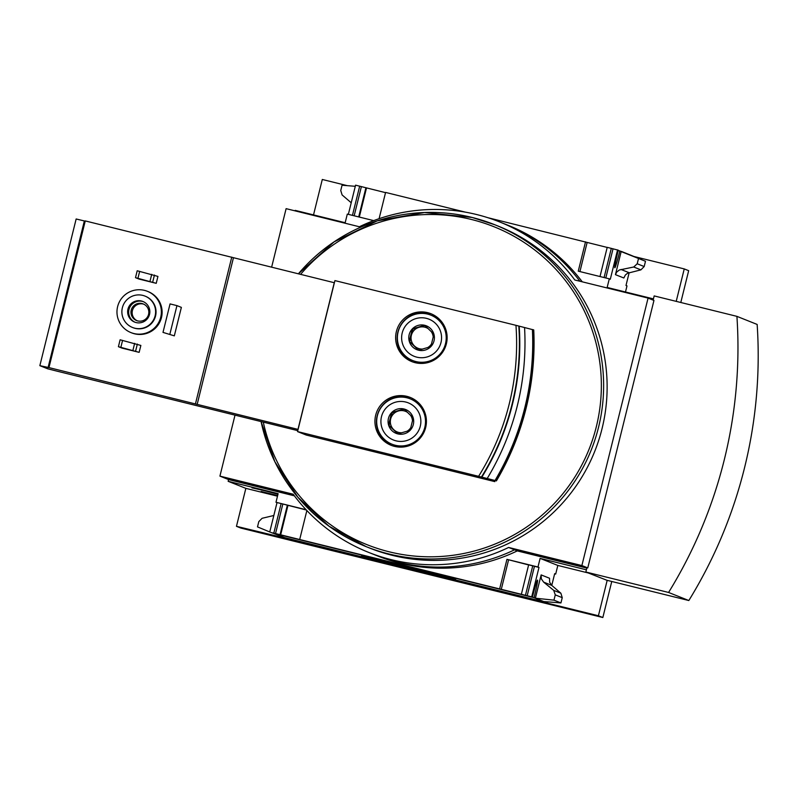 <?xml version="1.0" encoding="UTF-8"?>
<svg xmlns="http://www.w3.org/2000/svg" width="797" height="797" viewBox="0 0 797 797"><rect width="100%" height="100%" fill="white"/><g stroke="black" fill="none" stroke-linecap="round" stroke-linejoin="round"><path stroke-width="1.2" d="M306.078 509.711L275.991 502.269L278.123 493.642L228.141 481.298L245.855 488.362L236.46 526.319L240.883 528.082L602.841 617.526L598.408 615.762L517.402 595.738L546.692 602.721L284.848 537.666M228.141 481.298L228.57 479.565L225.83 478.479L293.993 495.316L225.81 478.469L219.922 476.118L293.176 494.22A174.314 174.085 -68.3 0 0 508.625 547.459L581.88 565.561L648.071 298.088L574.816 279.986A174.314 174.085 -68.3 0 0 359.367 226.756L286.113 208.655L271.618 267.224M295.069 210.866L295.189 210.378L345.171 222.722L347.303 214.094L373.693 220.62M347.313 185.661L322.297 179.474L313.52 214.901M274.527 533.303A16.886 0.857 -76.1 0 1 274.477 533.532L273.052 532.934M272.813 532.874L532.446 597.033L272.813 532.874M277.974 494.25L252.021 487.445M251.932 487.814L278.063 493.881M270.661 532.336L285.525 537.935L545.098 602.084L534.05 597.67L274.477 533.532M277.555 495.943L261.177 491.5L277.645 495.575M361.569 555.888L455.645 579.15L361.569 555.888M630.935 255.229A16.886 0.857 103.9 0 0 630.925 255.249L621.212 251.354L615.443 274.656L616.669 272.116L619.349 269.994L633.725 267.005L637.211 263.767L638.517 258.487L618.223 250.417M284.768 538.005L236.46 526.319M277.495 496.182L245.855 488.362M633.246 256.206L632.28 255.807M680.797 302.491L688.668 270.681L684.244 268.918L633.854 256.465M534.867 600.221L490.912 589.362L534.867 600.221M546.692 602.721A16.886 0.857 103.9 0 0 546.921 601.805M385.539 192.655L355.572 185.163L348.359 214.353L355.572 185.163M607.194 247.429L487.834 217.691M465.388 212.141L385.589 192.426L379.093 218.687M619.887 250.826A16.886 0.857 103.9 0 1 614.816 267.762A16.886 0.857 103.9 0 1 618.283 250.188L607.214 247.339L600.002 276.539L607.214 247.339M534.05 597.67A16.886 0.857 103.9 0 0 537.507 580.096A16.886 0.857 103.9 0 0 532.446 597.033M275.991 502.269L306.377 510.02M388.567 425.01A12.832 12.812 111.7 0 1 391.656 412.557L388.567 425.01L397.803 433.897A12.832 12.812 111.7 0 1 388.567 425.01L398.052 433.827M410.116 430.33A12.832 12.812 111.7 0 1 397.803 433.897L410.116 430.33L413.195 417.877A12.832 12.812 111.7 0 1 410.116 430.33M403.969 408.991A12.832 12.812 111.7 0 1 413.195 417.877L403.969 408.991L391.656 412.557A12.832 12.812 111.7 0 1 403.969 408.991M409.279 341.315A12.832 12.812 111.7 0 1 412.368 328.862L409.279 341.315L418.515 350.202A12.832 12.812 111.7 0 1 409.279 341.315L418.764 350.132M430.828 346.635A12.832 12.812 111.7 0 1 418.515 350.202L430.828 346.635L433.907 334.182A12.832 12.812 111.7 0 1 430.828 346.635M424.681 325.296A12.832 12.812 111.7 0 1 433.907 334.182L424.681 325.296L412.368 328.862A12.832 12.812 111.7 0 1 424.681 325.296M174.324 335.856L181.367 307.383L176.944 305.62L170.05 303.916L162.996 332.389L174.324 335.856L162.996 332.389M147.405 291.313L148.162 291.612A22.216 22.196 111.7 0 1 160.536 320.474A22.216 22.196 111.7 0 1 131.694 332.887L130.937 332.588A22.216 22.196 111.7 0 1 118.036 305.161A22.216 22.196 111.7 0 1 147.405 291.313A22.216 22.196 111.7 0 1 159.779 320.175A22.216 22.196 111.7 0 1 130.937 332.588M121.911 348.09L139.146 352.344L140.86 345.44L120.118 339.791L118.414 346.685L121.911 348.09M334.272 282.706L297.978 429.384L48.956 367.596L85.259 220.918L334.381 282.746L334.919 280.594L515.958 325.325A250.656 250.328 111.7 0 1 478.598 476.317L297.55 431.585L334.381 282.746M195.464 403.8L231.758 257.122M138.997 279.06L156.232 283.324L157.936 276.42L137.204 270.761L135.5 277.665L138.997 279.06M406.868 396.338A25.773 25.743 111.7 0 1 424.582 430.898A25.773 25.743 111.7 0 1 391.118 445.304A25.773 25.743 111.7 0 1 376.164 413.484A25.773 25.743 111.7 0 1 406.868 396.338M427.581 312.643A25.773 25.743 111.7 0 1 445.294 347.203A25.773 25.743 111.7 0 1 411.83 361.609A25.773 25.743 111.7 0 1 396.876 329.789A25.773 25.743 111.7 0 1 427.581 312.643M515.958 325.325L518.807 326.053A253.326 252.988 111.7 0 1 481.438 477.044L495.873 480.711L487.903 478.867L494.817 481.627A885.437 6.177 -166.1 0 0 306.247 435.052L297.55 431.585M481.438 477.044L478.598 476.317M518.807 326.053L533.741 329.928A271.1 270.741 111.7 0 1 496.382 480.92C523.549 434.226 536.012 383.895 533.751 329.928M498.215 226.119A173.328 173.098 111.7 0 1 594.781 451.241A173.328 173.098 111.7 0 1 369.778 548.097L366.281 546.702A173.328 173.098 111.7 0 1 261.087 421.583L274.865 461.762L297.998 497.368L329.091 526.259L366.281 546.702A173.328 173.098 111.7 0 0 591.284 449.847A173.328 173.098 111.7 0 0 494.718 224.724L472.133 217.461A173.328 173.098 111.7 0 1 494.718 224.724L498.215 226.119M235.015 415.137L219.922 476.118M598.408 615.762L607.175 580.355M602.841 617.526L611.757 581.491M676.215 301.366L684.244 268.918M586.393 569.815L540.107 558.378L537.975 567.006L506.952 559.345L499.689 588.674M586.821 568.092L517.273 550.906A174.314 174.085 111.7 0 1 377.23 555.818L374.49 554.722A174.314 174.085 -68.3 0 0 374.49 554.722A174.314 174.085 -68.3 0 0 514.533 549.81L517.273 550.906M294.382 495.834L228.57 479.565M299.752 539.27L306.865 510.538M531.729 596.744L538.991 567.414L528.64 564.854L521.387 594.193L528.64 564.854M538.991 567.414L537.975 567.006M506.952 559.345L528.62 564.943M541.143 574.906L535.375 598.198L553.955 600.151L555.27 594.871L553.706 590.358L543.634 582.129L551.713 585.357L549.631 582.159L549.532 578.253L541.143 574.906L541.322 578.841L543.634 582.129M554.642 573.82L555.688 574.069L554.672 573.671L551.773 585.406L554.682 573.671M551.713 585.357L560.879 593.217L562.244 597.66L560.939 602.94L543.763 601.546M273.819 515.5L262.093 518.299L258.806 521.617L257.501 526.897L269.755 531.958M579.907 281.241A174.314 174.085 -68.3 0 0 505.318 224.196L508.058 225.292A174.314 174.085 111.7 0 1 582.258 281.829M617.565 249.899L610.303 279.239L609.297 278.83L607.155 287.458L653.44 298.895M609.297 278.83L578.263 271.169L585.526 241.83M629.6 254.701L645.49 261.267L644.185 266.547L640.898 269.864L627.538 273.261L625.366 274.995L623.842 277.994L615.443 274.656M625.496 291.991L627 285.894L625.994 285.495L629.162 272.674L625.994 285.495M355.293 186.299L342.052 185.233L340.747 190.513L342.112 194.946L351.218 202.767M368.583 552.371L374.47 554.712A174.314 174.085 -68.3 0 0 514.513 549.81L586.921 567.703L585.855 572.017L668.583 592.46A466.205 465.597 -68.3 0 0 736.916 316.359L654.178 295.916L653.141 300.11M499.41 221.845L505.298 224.186A174.314 174.085 -68.3 0 0 505.308 224.196A174.314 174.085 -68.3 0 1 579.887 281.241M508.625 547.459L514.513 549.81L587.768 567.902L653.958 300.439L648.071 298.088M581.88 565.561L587.768 567.902M585.855 572.017L606.955 580.296L688.827 600.53A466.205 465.597 -68.3 0 0 757.15 324.439L736.916 316.359M688.827 600.53L668.583 592.46M512.033 594.622L522.135 597.371L512.043 594.582M540.107 558.378L557.82 565.442L555.688 574.069M501.293 589.322L508.556 559.982M588.206 572.953L557.82 565.442M280.674 534.807L287.936 505.467M579.927 271.578L587.13 242.467M359.308 217.063L366.51 187.953M638.517 258.487L645.49 261.267M553.955 600.151L560.939 602.94M48.956 367.596L39.85 365.664L47.661 368.782L56.697 371.073L297.779 430.649M76.153 218.986L39.85 365.664L76.153 218.986L85.199 221.158M197.148 404.468L233.441 257.79M524.556 327.527A262.851 262.502 111.7 0 1 487.196 478.519M519.186 326.202A253.326 252.988 111.7 0 1 481.816 477.194M139.146 352.344L118.414 346.685M120.875 347.273L122.579 340.379M135.649 350.949L137.353 344.045M132.94 350.262L134.643 343.358M156.232 283.324L135.5 277.665M137.951 278.253L139.664 271.349M152.735 281.929L154.439 275.025M150.015 281.231L151.729 274.327M142.802 295.388A16.886 16.867 111.7 0 1 154.409 318.033A16.886 16.867 111.7 0 1 132.491 327.467A16.886 16.867 111.7 0 1 122.688 306.616A16.886 16.867 111.7 0 1 142.802 295.388M141.418 300.997A11.108 11.098 111.7 0 1 149.049 315.891A11.108 11.098 111.7 0 1 134.633 322.098A11.108 11.098 111.7 0 1 128.178 308.389A11.108 11.098 111.7 0 1 141.418 300.997M145.004 296.095L145.423 296.265A16.886 16.867 111.7 0 1 154.837 318.202A16.886 16.867 111.7 0 1 132.91 327.637L132.491 327.467M135.161 322.297A11.108 11.098 111.7 0 1 142.474 301.415A11.108 11.098 111.7 0 1 143.38 301.684M142.055 303.557A8.946 8.936 111.7 0 1 148.202 315.552A8.946 8.936 111.7 0 1 136.586 320.553A8.946 8.936 111.7 0 1 131.395 309.505A8.946 8.936 111.7 0 1 142.055 303.557M137.204 320.773A8.946 8.936 111.7 0 1 143.261 304.036A8.946 8.936 111.7 0 1 143.809 304.195M412.577 361.888A25.773 25.743 111.7 0 1 398.48 329.998A25.773 25.743 111.7 0 1 431.665 314.028M430.858 315.134A24.448 24.408 111.7 0 1 444.477 346.884A24.448 24.408 111.7 0 1 412.746 360.543A24.448 24.408 111.7 0 1 398.56 330.366A24.448 24.408 111.7 0 1 430.858 315.134L431.914 315.552A24.448 24.408 111.7 0 1 446.718 333.026M436.567 358.461A24.448 24.408 111.7 0 1 413.802 360.961L412.746 360.543M426.395 318.342A19.995 19.975 111.7 0 1 435.989 351.607A19.995 19.975 111.7 0 1 402.405 343.308A19.995 19.975 111.7 0 1 426.395 318.342M391.865 445.583A25.773 25.743 111.7 0 1 377.768 413.693A25.773 25.743 111.7 0 1 410.953 397.723M410.146 398.819A24.448 24.408 111.7 0 1 423.765 430.569A24.448 24.408 111.7 0 1 392.034 444.228A24.448 24.408 111.7 0 1 377.858 414.061A24.448 24.408 111.7 0 1 410.146 398.819L411.202 399.247A24.448 24.408 111.7 0 1 426.006 416.721M415.855 442.156A24.448 24.408 111.7 0 1 393.09 444.646L392.034 444.228M405.683 402.027A19.995 19.975 111.7 0 1 415.277 435.301A19.995 19.975 111.7 0 1 381.693 427.003A19.995 19.975 111.7 0 1 405.683 402.027M424.98 325.584L412.916 329.081L409.827 341.534M412.916 329.081L412.368 328.862M431.595 343.786A11.108 11.098 111.7 0 1 427.68 347.592M431.197 331.542A11.108 11.098 111.7 0 1 433.219 337.241M422.609 349.066A11.108 11.098 111.7 0 1 419.073 327.298A11.108 11.098 111.7 0 1 428.228 328.673M404.268 409.279L392.204 412.776L389.115 425.229M392.204 412.776L391.656 412.557M410.883 427.471A11.108 11.098 111.7 0 1 406.968 431.287M410.485 415.227A11.108 11.098 111.7 0 1 412.507 420.926M401.897 432.761A11.108 11.098 111.7 0 1 398.361 410.993A11.108 11.098 111.7 0 1 407.516 412.368M169.891 334.092L176.944 305.62M269.745 532.007L277.007 502.678L269.735 532.007M547.409 603L547.698 601.865L547.419 603.01M527.206 595.598L534.468 566.268M525.482 595.17L532.745 565.84M273.839 532.994L281.102 503.654M275.563 533.422L282.825 504.083M280.086 534.568L287.348 505.228M604.086 277.545L611.319 248.325M605.81 277.974L613.042 248.754M352.443 215.369L359.676 186.149M354.167 215.788L361.4 186.568M358.7 216.914L365.923 187.723M637.211 263.767L644.185 266.547M633.725 267.005L640.898 269.864M621.012 269.466L629.082 272.684M553.706 590.358L560.879 593.217M555.27 594.871L562.244 597.66M300.579 274.377A171.176 170.947 111.7 0 1 598.736 355.641A171.176 170.947 111.7 0 1 526.04 527.425A171.176 170.947 111.7 0 1 263.289 422.121M298.377 273.839A173.328 173.098 111.7 0 1 472.143 217.461L424.462 212.53L377.25 220.859L334.122 241.84L298.377 273.839M48.059 367.626L84.352 220.948M533.243 329.729A271.1 270.741 111.7 0 1 495.873 480.711M532.406 329.51A270.342 269.984 111.7 0 1 495.037 480.501"/></g></svg>

